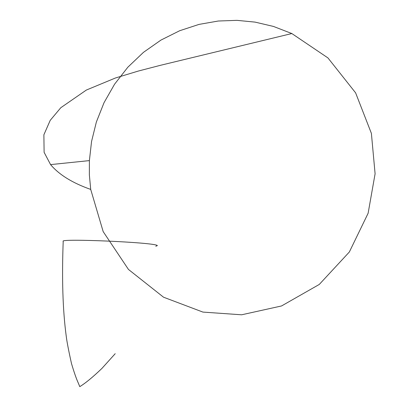 <?xml version="1.0" encoding="UTF-8"?>
<svg xmlns="http://www.w3.org/2000/svg" width="407" height="407" viewBox="0 0 407 407"><rect width="100%" height="100%" fill="white"/><g stroke="black" fill="none" stroke-linecap="round" stroke-linejoin="round"><path stroke-width="0.61" d="M89.392 160.607L91.55 141.504L96.367 122.008L104.029 102.691L114.565 84.208L127.829 67.221L143.462 52.345L160.958 40.079L179.696 30.723L199.018 24.4L218.294 21.016L236.986 20.35L255.077 22.115L273.494 26.445L291.834 33.542L327.94 57.916L355.611 92.847L371.393 133.389L375.096 173.784L368.126 213.248L349.348 251.989L319.271 284.447L281.547 305.957L241.631 314.794L202.91 312.088L163.533 297.202L128.449 269.434L103.18 231.619L90.71 189.423L89.357 174.807L89.392 160.607L50.575 164.606L44.109 152.315L43.88 134.788L50.219 120.345L60.806 107.707L86.355 90.049L115.481 77.976L138.319 71.052L160.282 65.349L291.834 33.542M115.212 353.678L101.964 368.376C93.071 376.928 85.679 383.018 79.782 386.65L78.398 383.272C76.45 379.085 74.14 372.491 71.479 363.497C68.59 350.539 66.824 341.3 66.183 335.785C62.785 310.363 61.793 278.881 63.202 241.346C58.623 238.248 154.787 242.343 157.377 245.558L155.8 246.301M50.575 164.606C59.096 174.725 72.477 182.997 90.71 189.423"/></g></svg>
